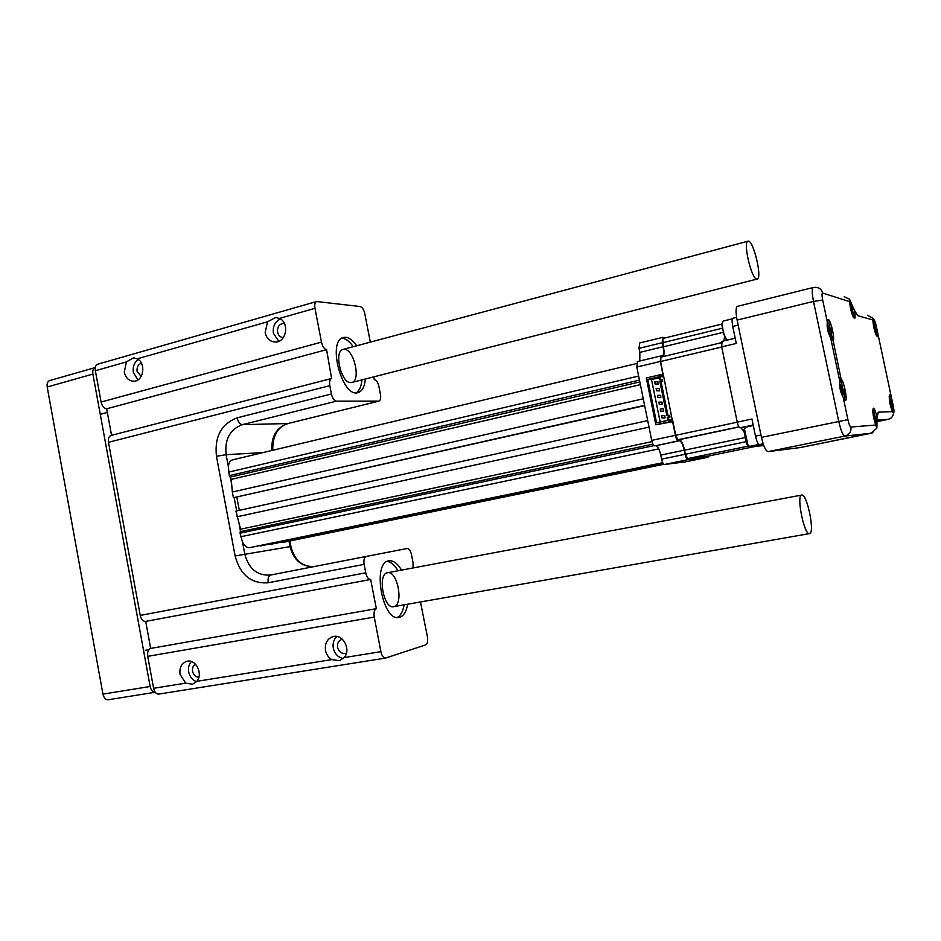 <?xml version="1.0" encoding="UTF-8"?>
<svg xmlns="http://www.w3.org/2000/svg" width="941" height="941" viewBox="0 0 941 941"><rect width="100%" height="100%" fill="white"/><g stroke="black" fill="none" stroke-linecap="round" stroke-linejoin="round"><path stroke-width="1.41" d="M49.685 380.564L49.602 380.587C47.544 381.47 46.756 383.61 47.203 387.01L102.945 694.129C103.875 697.94 105.592 699.822 108.121 699.775L108.462 699.704M95.288 367.555L95.159 367.59C93.171 368.449 92.418 370.613 92.888 374.083L150.148 686.483C151.078 690.341 152.771 692.258 155.23 692.258L108.121 699.775M756.588 279.007C751.212 278.395 742.837 241.637 747.977 241.19C753.047 238.779 762.669 278.336 757.187 279.03L756.588 279.007M809.683 533.559L809.507 533.606C804.214 535.535 796.051 495.001 801.72 495.06C806.931 493.19 815.059 532.465 809.683 533.559M663.476 411.123L663.452 408.865L660.606 408.9M660.676 397.608L660.711 395.349L657.888 395.314M657.865 384.093L657.971 381.846L655.159 381.74M660.194 422.038L651.548 379.635L647.749 379.47L656.571 422.768L655.477 423.015L668.922 420.133L669.274 421.839L672.603 421.697L675.391 435.33C676.203 438.753 677.144 440.6 678.214 440.858L679.426 440.764C681.26 441.211 682.872 444.364 684.236 450.21L685.072 454.291C685.86 457.667 686.789 459.479 687.824 459.69L664.405 464.501L685.401 461.855L707.985 457.232L687.824 459.69M707.761 456.185L755.164 446.469L707.761 456.185L687.6 458.596L685.389 454.256L684.554 450.174C683.037 443.67 681.249 440.165 679.19 439.659L677.99 439.753L675.72 435.307L672.592 419.992L668.922 420.133M663.558 376.788L660.629 361.485L660.958 357.11L721.312 342.724L660.958 357.11M651.337 379.623L659.135 377.811M672.262 420.004L663.758 376.8L660.041 376.612L660.641 379.588L659.547 379.835L658.935 376.87L660.041 376.612M659.265 390.844L659.335 388.598L656.524 388.527M662.076 404.359L662.076 402.101L659.253 402.101M664.887 417.886L664.817 415.628L661.97 415.71M667.804 420.309L667.204 417.334L668.31 417.086L668.91 420.074L668.134 420.298M647.749 379.47L646.655 379.729L655.83 424.767L669.274 421.839M672.58 419.933L668.91 420.074M668.31 417.086L670.004 417.039L669.663 415.334L667.957 415.381L660.994 381.293L662.711 381.352L662.37 379.658L660.641 379.588M655.83 424.767L672.603 421.697M646.302 377.976L646.643 379.67L660.029 376.553L659.676 374.859L646.302 377.976M659.676 374.859L663.076 375.036L660.3 361.462L660.7 356.004L662.393 356.086C663.805 355.228 664.028 352.122 663.064 346.759L639.845 352.369L639.786 361.003M660.3 361.462L636.798 367.037L651.725 440.376L675.391 435.33M763.292 444.199L759.422 444.611C758.034 444.223 756.717 441.4 755.494 436.13L751.941 419.004L737.238 422.133L721.688 346.9L722.041 341.371M763.774 445.528L749.024 447.151L747.272 444.634M721.688 346.9L736.274 343.441L732.745 326.421C731.863 321.669 731.933 318.94 732.968 318.246L736.603 317.352M724.429 337.254L724.017 340.877M753.188 425.003L739.92 427.814L740.99 427.743L743.649 431.143M739.92 427.814C738.944 427.52 738.062 425.626 737.238 422.133M663.405 356.521C664.287 354.675 664.287 351.428 663.405 346.794L662.876 338.478L721.641 324.151M708.655 455.997L707.985 457.232M663.064 346.759L662.241 342.712L662.605 337.384L665.793 337.76M663.746 376.741L660.029 376.553M708.02 457.232L685.401 461.855M664.405 464.501C663.323 464.289 662.382 462.502 661.594 459.149L685.072 454.291M678.214 440.858L655.853 445.74C657.771 446.175 659.406 449.292 660.77 455.091L661.594 459.149M654.607 445.846C653.489 445.599 652.525 443.776 651.725 440.376M636.798 367.037L637.445 361.579M662.241 342.712L639.021 348.358L639.845 352.369M639.021 348.358L639.657 343.03M667.957 415.381L666.851 415.628L659.888 381.54L660.994 381.293M669.663 415.334L668.557 415.581L668.863 417.075M668.557 415.581L666.851 415.628M662.37 379.658L661.276 379.917L661.558 381.305M661.276 379.917L659.547 379.835M748.224 445.481L746.766 444.317L743.731 430.202L744.59 428.543M758.94 444.458L749.589 446.387L747.942 445.069L744.496 429.061L745.46 427.179L753.294 425.52M726.17 339.242L724.946 338.148L721.641 324.104L722.476 322.41M727.405 340.066L726.134 338.854C723.523 333.926 722.276 328.609 722.394 322.939L723.323 321.022M643.268 398.784L232.345 492.014L231.239 479.369L229.275 475.664L228.345 466.524C228.828 462.784 230.192 460.572 232.427 459.89L636.481 363.579M644.585 405.312L233.415 497.718L232.345 492.014M644.656 405.642L233.415 497.718M239.308 510.34L236.85 497.236M647.702 420.592L235.92 511.081L240.59 529.207L240.073 533.194L654.019 445.634M649.031 427.12L236.991 516.797M662.77 462.796L249.588 547.674C246.965 547.909 244.625 546.086 242.543 542.204L240.073 533.194M662.993 463.219L259.245 545.78M260.375 545.956L663.076 463.36M663.287 463.678L270.42 544.027M270.479 544.345L663.381 463.819M281.641 542.181L663.793 464.266L283.7 542.228M663.711 464.184L281.9 542.522M639.457 380.093L229.275 475.664M370.613 579.48L145.62 621.413C143.032 621.483 141.232 619.484 140.233 615.414L365.755 572.81L364.132 564.365L268.22 582.773C251.341 583.961 240.308 575.022 235.121 555.955L216.454 456.291C214.395 436.695 221.3 423.873 237.156 417.828L331.42 393.985L329.82 385.657L108.486 442.317C107.992 438.635 108.815 436.353 110.956 435.471L331.597 378.482C329.809 379.294 329.221 381.693 329.82 385.657M140.233 615.414L108.486 442.317M242.543 542.204L244.789 554.131C248.859 569.023 257.481 575.986 270.667 575.022L407.088 548.509C409.053 548.556 410.535 550.638 411.511 554.731L413.052 562.671L413.052 567.952M373.753 376.859L374.283 379.588C376.376 380.07 377.929 382.399 378.929 386.586L380.446 394.432C381.034 398.149 380.517 400.384 378.917 401.125L336.384 401.16L242.331 424.673C229.933 429.355 224.523 439.353 226.122 454.679L228.345 466.524M331.42 393.985C332.479 398.337 334.137 400.725 336.384 401.16M401.513 570.117C397.525 563.341 393.326 560.236 388.904 560.812L388.821 560.824C371.824 562.612 382.434 621.789 399.031 617.437C403.407 616.437 406.277 612.026 407.665 604.216M268.22 582.773C267.656 578.468 268.467 575.892 270.667 575.022L366.214 556.437C364.202 557.284 363.497 559.93 364.132 564.365M365.755 572.81C366.814 577.221 368.46 579.433 370.672 579.468L376.353 608.686C374.295 609.697 373.601 612.497 374.247 617.084L147.737 656.347C147.231 652.089 148.196 649.455 150.666 648.42L145.702 621.389M344.1 657.606C351.487 649.749 342.877 633.54 333.008 636.622C327.209 638.727 324.716 643.326 325.504 650.419C326.374 654.501 328.456 657.559 331.75 659.594L339.442 660.653L344.1 657.606L380.893 651.678L374.247 617.084M380.893 651.678C381.881 655.877 383.434 658.018 385.539 658.077L425.673 644.891C427.485 643.844 428.061 641.15 427.426 636.822L420.474 601.958M356.686 345.782C353.075 340.536 349.417 337.701 345.7 337.278L343.406 337.501C326.786 340.736 342.265 398.514 358.098 392.597C362.226 391.233 364.661 386.704 365.39 379M321.469 342.124C322.551 346.582 324.257 349.099 326.586 349.676L106.674 408.782C103.981 408.394 102.11 406.136 101.099 402.03L321.469 342.124L314.976 308.319C314.388 304.59 314.929 302.32 316.599 301.532L360.132 306.519C362.25 307.178 363.814 309.601 364.826 313.788L370.319 342.136M326.586 349.676L331.597 378.482M101.099 402.03L95.359 370.73C94.876 367.272 95.629 365.108 97.617 364.238L97.699 364.214M159.029 694.011L158.688 694.093C156.23 694.117 154.536 692.188 153.595 688.306L147.737 656.347M106.674 408.782L111.544 435.318M397.231 617.472C400.678 615.626 402.96 611.415 404.101 604.84M397.972 570.787C394.62 565.047 391.021 561.93 387.163 561.412M376.353 608.686L150.666 648.42M196.834 681.343C203.432 673.979 195.716 658.594 186.836 661.323C181.554 663.229 179.284 667.581 180.037 674.379L185.695 683.131L192.576 684.225L196.834 681.343L331.75 659.594M353.216 346.711C349.605 341.465 345.935 338.642 342.206 338.231L341.842 338.207M356.192 392.797C359.415 390.727 361.32 386.422 361.92 379.882M137.163 358.85L133.387 357.956L126.4 361.909L124.283 372.165C125.729 378.011 128.941 381.023 133.904 381.223C143.608 381.317 146.314 362.944 137.163 358.85L267.526 321.798L265.15 332.644C266.656 338.631 270.091 341.771 275.442 342.054C286.346 342.371 289.71 322.645 279.453 318.411L275.572 317.529L267.526 321.798M393.938 606.604C403.995 604.722 397.431 570.105 387.539 572.74L387.41 572.763C377.223 574.045 383.634 609.309 393.597 606.686L393.632 606.674M336.854 636.481C333.726 639.457 332.538 643.326 333.29 648.114C334.725 653.936 338.031 657.406 343.242 658.512M191.317 661.523C188.918 664.322 188.047 667.804 188.706 671.968C189.823 676.932 192.446 680.155 196.563 681.66M343.159 349.405L343.03 349.429C333.643 351.134 341.136 383.293 350.746 382.587L351.84 382.458C361.179 380.776 354.016 349.123 344.335 349.299M138.303 359.556C134.269 362.473 132.61 366.755 133.351 372.424L137.88 379.905M280.383 318.928C274.937 321.681 272.608 326.468 273.396 333.279L278.748 341.324M342.383 639.257L341.948 639.339C338.56 640.586 337.101 643.268 337.572 647.408C338.889 651.925 341.571 653.924 345.606 653.419L346.406 653.136M195.434 664.134C193.081 665.628 192.129 668.028 192.564 671.333C193.54 675.109 195.634 677.073 198.857 677.261M141.409 363.202C138.115 364.461 136.68 367.19 137.092 371.377L141.126 376.459M283.535 323.281L284.358 323.351L283.535 323.281C279.171 324.057 277.172 326.998 277.536 332.114C278.371 335.49 280.289 337.325 283.3 337.619M819.293 443.717L800.238 447.563L768.032 451.621C765.715 451.01 763.516 446.257 761.445 437.342L737.109 320.081C735.615 312.094 735.721 307.507 737.415 306.354L737.473 306.343M819.364 443.705L871.319 433.213L844.83 436.071L768.032 451.621M875.695 425.026L876.894 428.084L877 417.075C875.683 411.617 874.471 408.653 873.389 408.206L873.342 408.206C872.26 410.97 873.048 416.569 875.695 425.026L850.911 427.038C851.405 431.672 849.37 434.683 844.83 436.071C842.889 435.365 840.854 430.449 838.749 421.321L813.506 301.426L737.109 320.081M839.937 381.881C839.301 387.198 840.395 392.373 843.218 397.408L845.394 400.431C847.97 400.372 843.301 378.635 840.772 378.952L839.937 381.881L830.597 337.56L832.903 340.842C835.42 340.736 830.785 319.599 828.221 319.458L827.339 322.104C826.668 327.256 827.762 332.408 830.597 337.56M849.547 299.214L849.547 301.602C850.57 310.518 852.24 316.188 854.581 318.623C855.345 318.023 855.275 315.235 854.357 310.259L849.547 299.214L844.23 296.721M873.342 318.576L872.813 319.928C873.566 328.221 875.095 333.832 877.412 336.749L877.788 333.314L876.471 327.021C875.495 322.422 874.448 319.599 873.342 318.576L867.555 315.247M893.103 405.242L891.692 398.737L889.61 394.973C888.727 398.149 889.621 403.713 892.315 411.64L893.503 413.393C894.197 412.499 894.068 409.782 893.103 405.242M846.065 396.314L843.995 389.986M841.936 383.116L832.279 336.443M831.797 332.314L831.15 325.01M872.778 410.088L873.73 410.664L876.953 425.52L876.106 426.285M841.454 393.679L839.784 385.622M839.948 381.152L841.278 381.811L844.759 397.561L843.818 398.737M828.798 333.726L827.163 325.68M827.339 321.657L828.656 322.281L832.244 337.984L831.326 339.183M849.511 300.967L850.476 301.449L853.875 316.223L853.264 317.164M876.189 335.231L876.683 334.502L873.554 320.728L872.813 320.293M892.421 411.864L892.915 411.135L889.904 397.314L889.139 396.855M875.224 422.674L876.118 422.615L875.624 418.169L874.248 413.781L873.354 413.828L875.224 422.674M842.701 394.667L843.783 394.691L843.312 389.903L841.76 385.092L840.678 385.034L842.701 394.667M830.127 335.02L831.244 335.243L830.797 330.573L829.233 325.68L828.104 325.421L830.127 335.02M852.04 313.247L853.005 313.518L852.558 309.283L851.146 304.766L850.182 304.461L852.04 313.247M873.813 327.527L873.366 323.528L874.201 323.751L875.93 331.926L875.106 331.726L873.813 327.527M890.139 404.336L889.657 400.207L890.457 400.219L892.197 408.429L891.409 408.453L890.139 404.336M873.366 413.969L874.248 413.781M873.918 418.522L875.624 418.169M840.701 385.316L841.76 385.092M841.313 390.339L843.312 389.903M828.151 325.939L829.233 325.68M828.845 331.032L830.797 330.573M850.241 304.978L851.146 304.766M850.923 309.671L852.558 309.283M873.413 323.939L874.201 323.751M874.048 328.28L875.483 327.95M889.68 400.372L890.457 400.219M890.233 404.63L891.715 404.324M150.148 686.483L102.945 694.129M92.888 374.083L47.203 387.01M675.72 435.307L737.25 422.18M660.629 361.485L721.712 347.006M763.175 443.834L759.422 444.611M763.304 444.223L749.024 447.151M755.494 436.13L760.951 435.001M738.144 325.115L732.745 326.421M753.212 425.167L740.99 427.743M662.57 342.747L721.806 328.362M663.405 346.794L722.653 332.479M677.99 439.753L738.873 426.849M679.19 439.659L738.956 427.002M684.554 450.174L744.378 437.73M685.389 454.256L745.566 441.8M687.6 458.596L747.977 446.199M684.236 450.21L660.77 455.091M679.426 440.764L655.853 445.74M654.748 381.752L655.195 383.975L654.748 381.752M656.136 388.539L656.583 390.762L656.136 388.539M657.512 395.326L657.841 397.584L657.512 395.326M658.9 402.125L659.359 404.359L658.9 402.125M660.288 408.923L660.747 411.158L660.288 408.923M661.676 415.734L662.029 417.98L661.676 415.734M640.386 384.657L231.239 479.369M652.019 441.6L240.59 529.207M652.96 444.152L240.614 531.606M240.731 536.746L658.771 448.869M249.588 547.674L662.723 462.701M228.616 472.123L638.633 376.059M639.833 381.917L230.38 477.063M230.298 476.969L231.651 484.168M234.18 497.636L236.673 510.916M239.226 524.49L240.578 531.712M235.121 555.955L290.04 546.627C293.757 560.354 301.802 567 314.153 566.564C302.296 566.941 294.533 560.26 290.922 546.533L290.04 546.627L289.005 541.146M263.092 452.586L226.122 454.679L216.454 456.291M271.878 450.492C271.102 436.612 276.419 427.626 287.84 423.532L242.331 424.673C239.92 424.32 238.191 422.038 237.156 417.828M272.761 450.28C272.478 435.765 277.642 426.838 288.24 423.474L378.553 401.172M153.595 688.306L185.695 683.131M314.976 308.319L279.453 318.411M126.4 361.909L95.359 370.73M893.503 413.393C893.056 416.534 891.256 418.522 888.092 419.368L877.271 421.58L888.151 419.357L877.283 420.062M888.198 419.345L890.233 418.545M800.179 447.563L819.258 443.717M761.445 437.342L847.9 419.651C848.958 424.191 849.958 426.661 850.911 427.038M813.177 287.534L815.447 287.311C819.235 287.558 821.646 289.475 822.657 293.074C821.811 293.227 821.822 295.545 822.681 300.026L813.506 301.426C811.918 293.251 811.812 288.628 813.177 287.534L737.415 306.354M871.401 433.201L876.859 428.096M822.681 300.026L827.339 322.104M843.218 397.408L847.9 419.651M849.547 301.602L822.657 293.074M854.91 311.553L857.816 315.729L854.357 310.259M872.813 319.928L857.816 315.729M891.692 398.737L877.788 333.314M877 417.075L878.271 412.158L892.315 411.64M878.271 412.158L877.106 417.557M95.159 367.59L49.602 380.587M351.734 382.481L757.129 279.042M100.781 414.181L107.345 412.429M343.03 349.429L747.977 241.19M145.267 650.313L148.866 649.678M393.597 606.686L809.507 533.606M387.527 572.74L801.72 495.06M721.888 341.383L735.192 338.207M662.876 338.478L721.641 324.116L722.394 322.939M637.28 361.603L660.7 356.004M639.457 343.042L662.605 337.384M654.901 381.728L655.054 383.999L658.124 384.104M656.277 388.515L656.442 390.786L659.512 390.856M657.653 395.314L657.841 397.584L660.9 397.608M659.029 402.101L659.241 404.371L662.288 404.359M660.406 408.912L660.629 411.17L663.676 411.123M661.782 415.71L662.029 417.98L665.064 417.875M746.766 444.317L747.942 445.069M743.731 430.202L744.496 429.061M732.463 318.787L723.288 321.034M724.946 338.148L726.134 338.854M290.91 546.498L289.863 540.969M145.62 621.413L370.672 579.468M288.24 423.474L378.917 401.125M385.539 658.077L158.688 694.093M316.599 301.532L97.617 364.238M340.171 660.429L339.442 660.653M134.551 358.003L133.387 357.956M277.372 317.693L275.572 317.529M872.93 432.695L819.317 443.705"/></g></svg>
